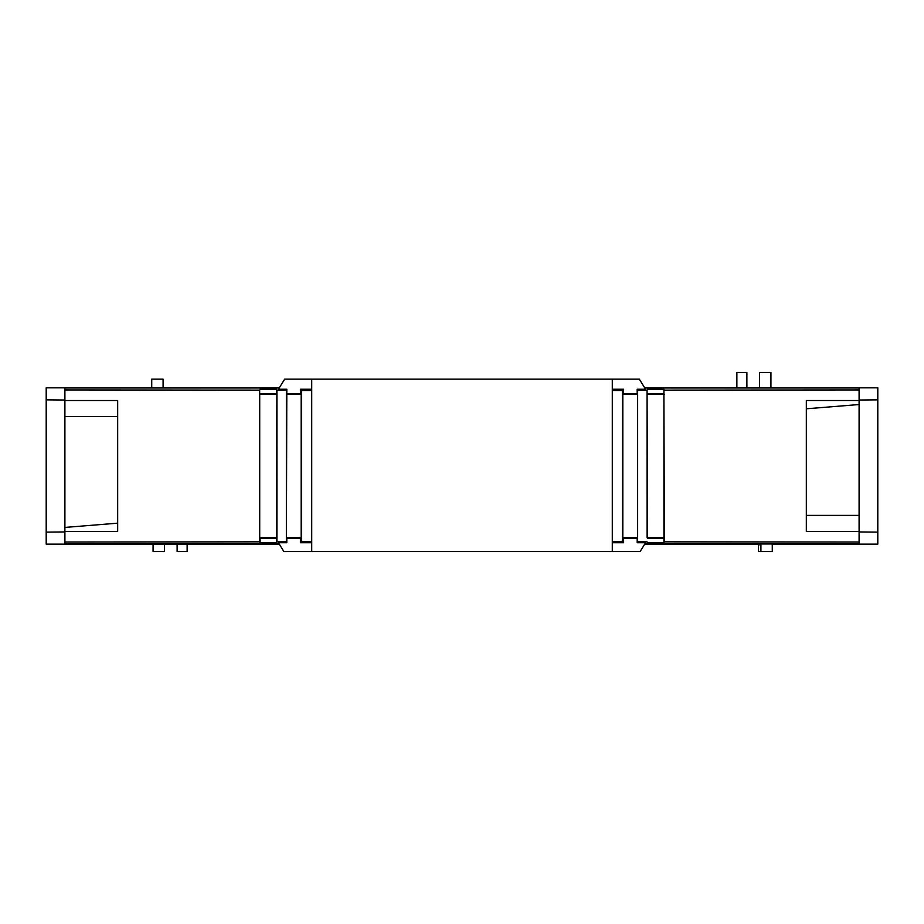 <?xml version="1.0" encoding="UTF-8"?>
<svg xmlns="http://www.w3.org/2000/svg" width="924" height="924" viewBox="0 0 924 924"><rect width="100%" height="100%" fill="white"/><g stroke="black" fill="none" stroke-linecap="round" stroke-linejoin="round"><path stroke-width="1.39" d="M612.289 542.723L623.608 542.723L623.573 538.38L637.202 538.38L637.19 542.723L645.553 542.723L640.136 551.536L283.864 551.536L278.447 542.723L286.81 542.723L286.798 538.38L300.427 538.38L300.392 542.723L311.711 542.723M612.289 551.536L612.289 379.152L311.711 379.152L311.711 551.536M623.608 542.723L622.36 541.487L622.36 390.482L612.289 390.482M286.81 542.723L286.371 541.834L276.934 541.834L276.495 542.723L260.094 542.723L259.644 541.834L259.644 390.124L64.899 389.94L64.899 387.826L46.2 387.826L46.2 399.849L64.899 400.023M64.899 531.439L64.899 400.519L117.671 400.519L117.671 531.439L64.899 531.439L64.899 543.982L279.221 543.982M259.644 541.834L64.899 542.018M644.779 543.982L859.101 543.982L859.101 542.018L664.356 541.834L663.906 389.235L663.929 538.38L647.493 538.38L647.123 537.653L647.066 390.124L647.493 538.38M859.101 542.018L859.101 531.439L806.329 531.439L806.329 400.519L859.101 400.519L859.101 389.94L664.356 390.124M647.066 541.834L637.629 541.834L637.629 390.124L647.066 390.124M311.711 379.152L284.661 379.152L278.447 389.235L286.81 389.235L286.798 393.578L300.427 393.578L300.392 389.235L301.64 390.482L311.711 390.482M622.36 390.482L623.608 389.235L623.573 393.578L637.202 393.578L637.19 389.235L645.553 389.235L639.339 379.152L612.289 379.152M64.899 531.947L46.2 532.109L46.2 544.132L279.314 544.132M46.2 532.109L46.2 399.849M279.314 387.826L163.086 387.826L163.086 379.152L151.732 379.152L151.732 387.826L64.899 387.826M300.427 538.38L301.178 537.641L286.417 537.641L286.798 538.38M311.711 389.235L300.392 389.235M301.64 390.482L301.64 541.487L311.711 541.487M301.64 541.487L300.392 542.723M622.36 541.487L612.289 541.487M623.608 389.235L612.289 389.235M637.202 538.38L637.583 537.641L622.822 537.641L623.573 538.38M664.356 541.834L663.906 542.723L647.505 542.723M637.629 541.834L637.19 542.723M644.686 544.132L760.914 544.132L760.914 551.536L758.442 551.536L758.442 544.848L760.914 544.848M859.101 400.023L877.8 399.849L877.8 387.826L644.686 387.826M736.867 387.826L736.867 372.464L746.881 372.464L746.881 387.826M759.574 387.826L759.574 372.464L770.928 372.464L770.928 387.826M877.8 399.849L877.8 544.132L772.268 544.132L772.268 551.536L760.914 551.536M164.426 544.132L164.426 551.536L153.072 551.536L153.072 544.132M177.119 544.132L177.119 551.536L187.133 551.536L187.133 544.132M64.899 400.519L64.899 389.94M64.899 387.976L279.221 387.976M259.644 390.124L259.713 394.305L276.877 394.305L276.507 538.38L260.071 538.38L259.713 537.653L259.713 394.305M260.094 542.723L260.071 538.38M276.495 542.723L276.507 538.38M276.877 394.305L276.495 389.235L276.934 390.124L286.371 390.124L286.371 541.834M276.934 541.834L276.934 390.124M286.81 389.235L286.371 390.124M286.417 537.641L286.798 393.578M301.178 537.641L301.178 394.329L286.417 394.329M300.427 393.578L301.178 394.329M622.822 537.641L622.822 394.329L623.573 393.578M637.583 537.641L637.583 394.329L622.822 394.329M637.629 390.124L637.19 389.235M637.202 393.578L637.583 394.329M663.906 542.723L663.929 538.38M859.101 387.826L859.101 389.94M859.101 531.439L859.101 400.519M644.779 387.976L859.101 387.976M877.8 532.109L859.101 531.947M260.094 389.235L276.495 389.235M647.505 389.235L663.906 389.235M64.899 416.551L117.671 416.551L117.671 400.519M64.899 527.431L117.671 523.169L117.671 531.439M276.507 393.578L260.071 393.578M259.713 537.653L276.877 537.653M664.287 537.653L647.123 537.653M647.123 394.305L664.287 394.305M663.929 393.578L647.493 393.578M806.329 531.439L806.329 515.407L859.101 515.407M859.101 404.527L806.329 408.789L806.329 400.519"/></g></svg>
